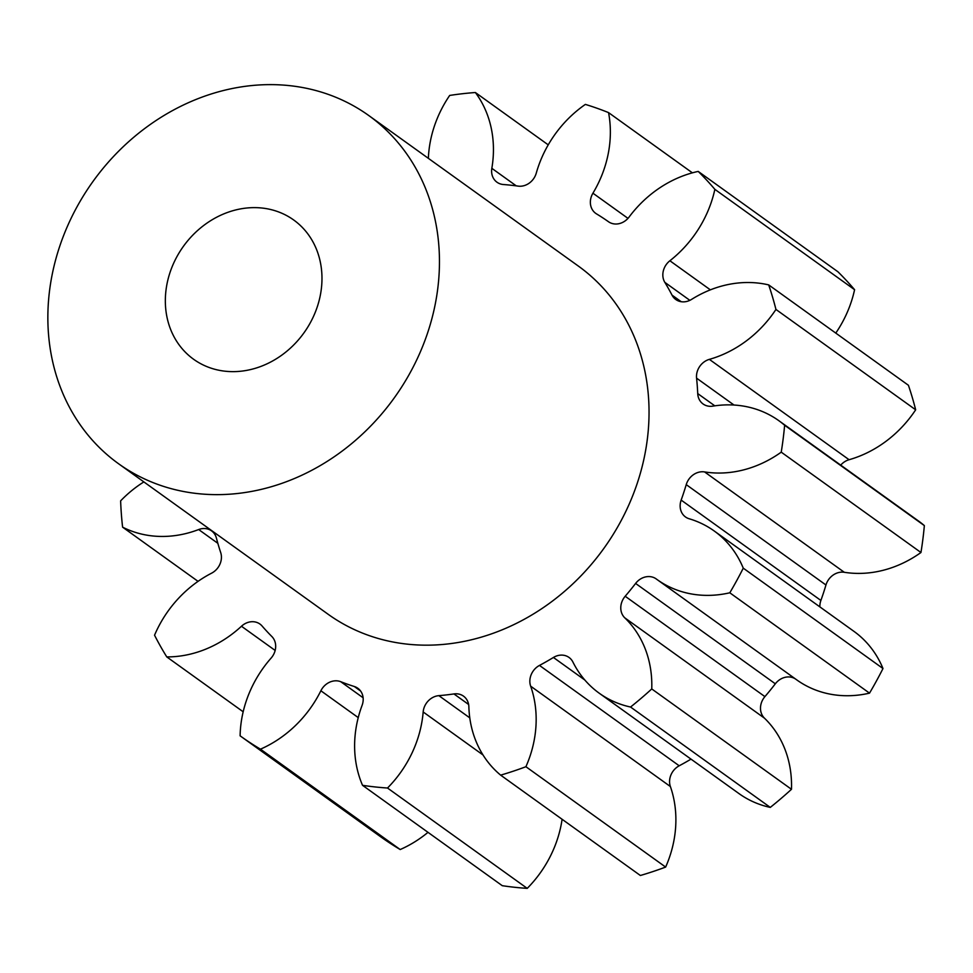 <?xml version="1.0" encoding="UTF-8"?>
<svg xmlns="http://www.w3.org/2000/svg" width="973" height="973" viewBox="0 0 973 973"><rect width="100%" height="100%" fill="white"/><g stroke="black" fill="none" stroke-linecap="round" stroke-linejoin="round"><path stroke-width="1.46" d="M254.014 207.626A85.758 74.191 125.7 0 1 293.688 219.983A85.758 74.191 125.7 0 1 315.398 311.968A85.758 74.191 125.7 0 1 233.301 371.637A85.758 74.191 125.7 0 1 193.627 359.28A85.758 74.191 125.7 0 1 171.917 267.295A85.758 74.191 125.7 0 1 254.014 207.626M217.757 494.637A214.388 185.478 125.7 0 1 118.584 463.756A214.388 185.478 125.7 0 1 64.303 233.788A214.388 185.478 125.7 0 1 269.557 84.627A214.388 185.478 125.7 0 1 368.731 115.507A214.388 185.478 125.7 0 1 423.012 345.476A214.388 185.478 125.7 0 1 217.757 494.637M368.731 115.507L578.315 266.043A214.388 185.478 125.7 0 1 632.596 496.011A214.388 185.478 125.7 0 1 427.342 645.172A214.388 185.478 125.7 0 1 328.169 614.291L118.584 463.756M835.783 333.094A109.985 95.159 -54.3 0 0 854.586 289.699A364.461 315.313 125.7 0 0 837.935 271.783L698.213 171.418A109.985 95.159 -54.3 0 0 629.154 216.955A16.298 14.096 125.7 0 1 615.945 224.021A16.298 14.096 125.7 0 1 608.478 221.722A267.989 231.854 -54.3 0 0 596.522 213.89A16.298 14.096 125.7 0 1 595.731 213.367A16.298 14.096 125.7 0 1 592.934 193.201A109.985 95.159 -54.3 0 0 608.551 112.613A364.461 315.313 125.7 0 0 585.369 104.403A109.985 95.159 -54.3 0 0 536.269 173.133A16.298 14.096 125.7 0 1 520.069 186.244A16.298 14.096 125.7 0 1 518.098 186.111A267.989 231.854 -54.3 0 0 503.43 184.529A16.298 14.096 125.7 0 1 496.984 182.219A16.298 14.096 125.7 0 1 491.839 168.329A109.985 95.159 -54.3 0 0 475.371 92.52A364.461 315.313 125.7 0 0 449.684 95.439A109.985 95.159 -54.3 0 0 428.363 158.344M778.874 420.713L918.597 521.078A109.985 95.159 -54.3 0 1 924.35 525.602L784.627 425.25A109.985 95.159 -54.3 0 0 778.874 420.713A109.985 95.159 -54.3 0 0 727.999 404.865A109.985 95.159 -54.3 0 0 712.868 406.13A16.298 14.096 125.7 0 1 710.631 406.325A16.298 14.096 125.7 0 1 703.09 403.977A16.298 14.096 125.7 0 1 697.726 393.579A267.989 231.854 -54.3 0 0 696.571 378.144A16.298 14.096 125.7 0 1 709.366 359.365L849.088 459.718A109.985 95.159 -54.3 0 0 915.666 409.803A364.461 315.313 125.7 0 0 908.417 385.272L768.694 284.907A109.985 95.159 -54.3 0 0 747.446 282.511A109.985 95.159 -54.3 0 0 691.621 299.368A16.298 14.096 125.7 0 1 683.35 301.873A16.298 14.096 125.7 0 1 675.821 299.526A16.298 14.096 125.7 0 1 672.015 295.111A267.989 231.854 -54.3 0 0 664.839 282.365A16.298 14.096 125.7 0 1 669.886 260.764A109.985 95.159 -54.3 0 0 714.863 189.346A364.461 315.313 125.7 0 0 698.213 171.418M849.088 459.718A16.298 14.096 -54.3 0 0 840.721 465.13M924.35 525.602A364.461 315.313 125.7 0 1 920.957 552.506L781.234 452.153A109.985 95.159 -54.3 0 1 704.561 471.917L844.284 572.282A109.985 95.159 -54.3 0 0 920.957 552.506M844.284 572.282A16.298 14.096 -54.3 0 0 825.955 584.992L686.233 484.627A16.298 14.096 125.7 0 1 704.561 471.917M714.218 530.99L853.941 631.355A109.985 95.159 -54.3 0 1 882.985 668.524L743.263 568.159A109.985 95.159 -54.3 0 0 714.218 530.99A109.985 95.159 -54.3 0 0 689.225 518.779A16.298 14.096 125.7 0 1 685.515 516.979A16.298 14.096 125.7 0 1 681.161 500.098L820.884 600.45A267.989 231.854 -54.3 0 0 825.955 584.992M820.884 600.45A16.298 14.096 -54.3 0 0 819.874 606.884M882.985 668.524A364.461 315.313 125.7 0 1 869.521 693.141L729.799 592.788A109.985 95.159 -54.3 0 1 657.043 579.531A109.985 95.159 -54.3 0 1 656.301 578.996A16.298 14.096 125.7 0 0 656.191 578.911A16.298 14.096 125.7 0 0 635.6 583.435A267.989 231.854 -54.3 0 1 625.189 596.254L764.912 696.619A267.989 231.854 -54.3 0 0 775.323 683.8L635.6 583.435M657.043 579.531L796.765 679.896A109.985 95.159 -54.3 0 0 869.521 693.141M795.598 679.057A16.298 14.096 -54.3 0 0 775.323 683.8M764.912 696.619A16.298 14.096 -54.3 0 0 764.498 718.196L624.775 617.831A16.298 14.096 125.7 0 1 625.189 596.254M539.48 665.423L679.203 765.787A16.298 14.096 -54.3 0 0 670.385 786.537A109.985 95.159 -54.3 0 1 665.641 867.077L525.919 766.712A109.985 95.159 -54.3 0 0 530.662 686.172A16.298 14.096 125.7 0 1 539.48 665.423A267.989 231.854 -54.3 0 0 553.43 657.468A16.298 14.096 125.7 0 1 569.035 657.456A16.298 14.096 125.7 0 1 572.927 662.066A109.985 95.159 -54.3 0 0 599.234 693.214L738.957 793.567A109.985 95.159 -54.3 0 0 770.275 807.395A364.461 315.313 125.7 0 0 791.475 789.298A109.985 95.159 -54.3 0 0 764.498 718.196M679.203 765.787A267.989 231.854 -54.3 0 0 691.012 759.122M665.641 867.077A364.461 315.313 125.7 0 1 640.368 875.493L500.645 775.14A109.985 95.159 -54.3 0 1 468.864 706.763A16.298 14.096 125.7 0 0 463.489 696.133A16.298 14.096 125.7 0 0 453.941 693.931A267.989 231.854 -54.3 0 1 438.859 695.646L469.777 717.855M427.998 832.341A109.985 95.159 -54.3 0 1 400.195 849.538L260.472 749.174A109.985 95.159 -54.3 0 0 320.871 690.769A16.298 14.096 125.7 0 1 340.732 681.696A267.989 231.854 -54.3 0 0 354.33 686.512A16.298 14.096 125.7 0 1 357.833 688.264A16.298 14.096 125.7 0 1 362.09 705.364A109.985 95.159 -54.3 0 0 362.54 785.32L502.263 885.685A364.461 315.313 125.7 0 0 527.232 888.373A109.985 95.159 -54.3 0 0 562.102 819.278M400.195 849.538A364.461 315.313 125.7 0 1 380.334 836.549L240.611 736.184A364.461 315.313 125.7 0 1 240.112 735.819A109.985 95.159 -54.3 0 1 271.09 658.113A16.298 14.096 125.7 0 0 271.832 636.5A267.989 231.854 -54.3 0 1 262.053 625.98A16.298 14.096 125.7 0 0 259.937 624.046A16.298 14.096 125.7 0 0 241.462 626.247A109.985 95.159 -54.3 0 1 166.772 656.909A364.461 315.313 125.7 0 1 154.549 635.211A109.985 95.159 -54.3 0 1 211.579 573.182A16.298 14.096 125.7 0 0 220.689 552.542A267.989 231.854 -54.3 0 1 216.432 538.142A16.298 14.096 125.7 0 0 211.53 530.857A16.298 14.096 125.7 0 0 198.674 529.543A109.985 95.159 -54.3 0 1 122.598 527.159A364.461 315.313 125.7 0 1 120.628 500.864A109.985 95.159 -54.3 0 1 143.858 481.915M260.472 749.174A364.461 315.313 125.7 0 1 240.611 736.184M527.232 888.373L387.509 788.021A364.461 315.313 125.7 0 1 362.54 785.32M387.509 788.021A109.985 95.159 -54.3 0 0 423.17 711.968A16.298 14.096 125.7 0 1 438.859 695.646M525.919 766.712A364.461 315.313 125.7 0 1 500.645 775.14M599.234 693.214A109.985 95.159 -54.3 0 0 630.553 707.03A364.461 315.313 125.7 0 0 651.752 688.945A109.985 95.159 -54.3 0 0 624.775 617.831M743.263 568.159A364.461 315.313 125.7 0 1 729.799 592.788M681.161 500.098A267.989 231.854 -54.3 0 0 686.233 484.627M784.627 425.25A364.461 315.313 125.7 0 1 781.234 452.153M709.366 359.365A109.985 95.159 -54.3 0 0 775.943 309.438A364.461 315.313 125.7 0 0 768.694 284.907M548.237 144.855L475.371 92.52M692.399 172.841L608.551 112.613M854.586 289.699L714.863 189.346M915.666 409.803L775.943 309.438M791.475 789.298L651.752 688.945M770.275 807.395L630.553 707.03M243.177 711.786L166.772 656.909M198.042 581.355L122.598 527.159M672.015 295.111L681.209 301.715M697.726 393.579L714.802 405.838M217.843 543.311L198.674 529.543M275.152 650.438L241.462 626.247M358.246 717.612L320.871 690.769M340.732 681.696L363.124 697.775M360.594 691.012L354.33 686.512M482.997 754.951L423.17 711.968M468.621 704.476L453.941 693.931M670.385 786.537L530.662 686.172M584.858 680.042L553.43 657.468M734.019 405.036L696.571 378.144M689.857 300.341L664.839 282.365M669.886 260.764L710.375 289.857M592.934 193.201L627.986 218.366M491.839 168.329L516.249 185.855"/></g></svg>
